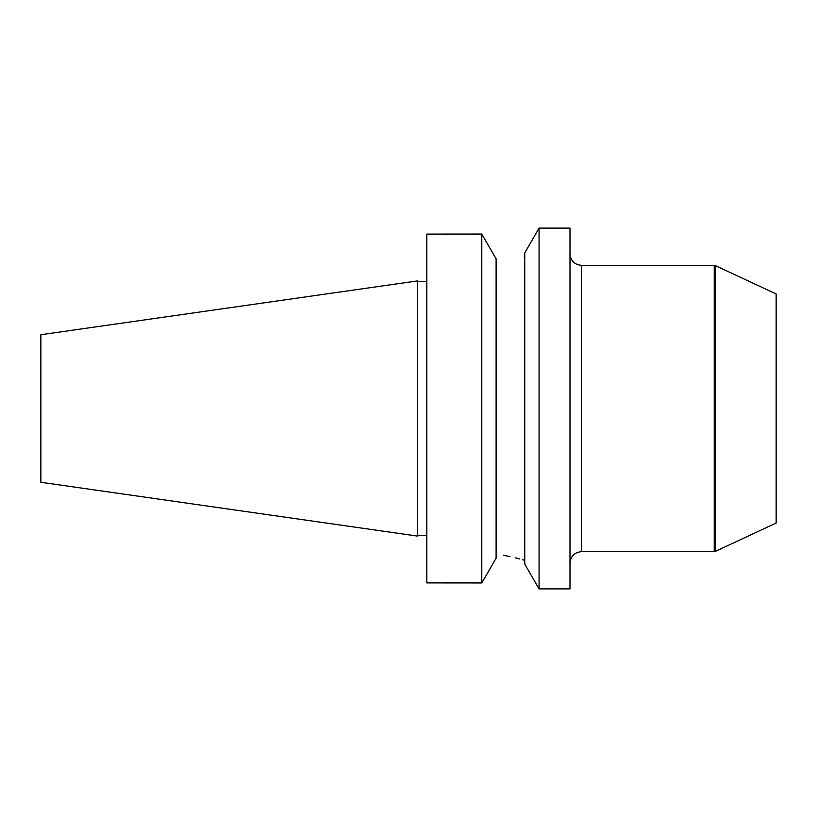 <?xml version="1.0" encoding="UTF-8"?>
<svg xmlns="http://www.w3.org/2000/svg" width="817" height="817" viewBox="0 0 817 817"><rect width="100%" height="100%" fill="white"/><g stroke="black" fill="none" stroke-linecap="round" stroke-linejoin="round"><path stroke-width="1.23" d="M569.99 408.5L569.99 228.106L539.067 228.106L539.067 588.894L569.99 588.894L569.99 408.5M539.067 228.106L524.749 252.913L524.749 564.087L539.067 588.894M496.113 262.798C532.98 255.343 532.98 255.343 496.113 262.798M481.795 234.06L496.113 258.805L481.795 234.06L426.821 234.101L426.821 582.899L481.795 582.94L496.113 558.195L481.795 582.94L481.795 234.06M496.113 258.805L496.113 558.195M496.113 554.202C532.98 561.657 532.98 561.657 496.113 554.202L496.297 554.232M524.749 560.258L522.533 559.768M519.643 558.94L515.435 557.837M509.992 556.561L503.384 555.284M417.661 408.5L417.661 280.895L40.85 334.725L40.85 482.275L417.661 536.105L417.661 408.5M715.202 265.545L776.15 293.967L776.15 523.033L715.202 551.455L715.202 265.545L581.449 265.331L581.449 551.669C574.484 552.343 570.674 556.163 569.99 563.117M715.202 551.455L714.242 551.669L714.242 265.331M524.177 256.742L524.749 256.742M417.661 281.589L426.821 281.589M417.661 535.411L426.821 535.411M714.242 551.669L581.449 551.669M581.449 265.331C574.484 264.657 570.674 260.837 569.99 253.883"/></g></svg>
